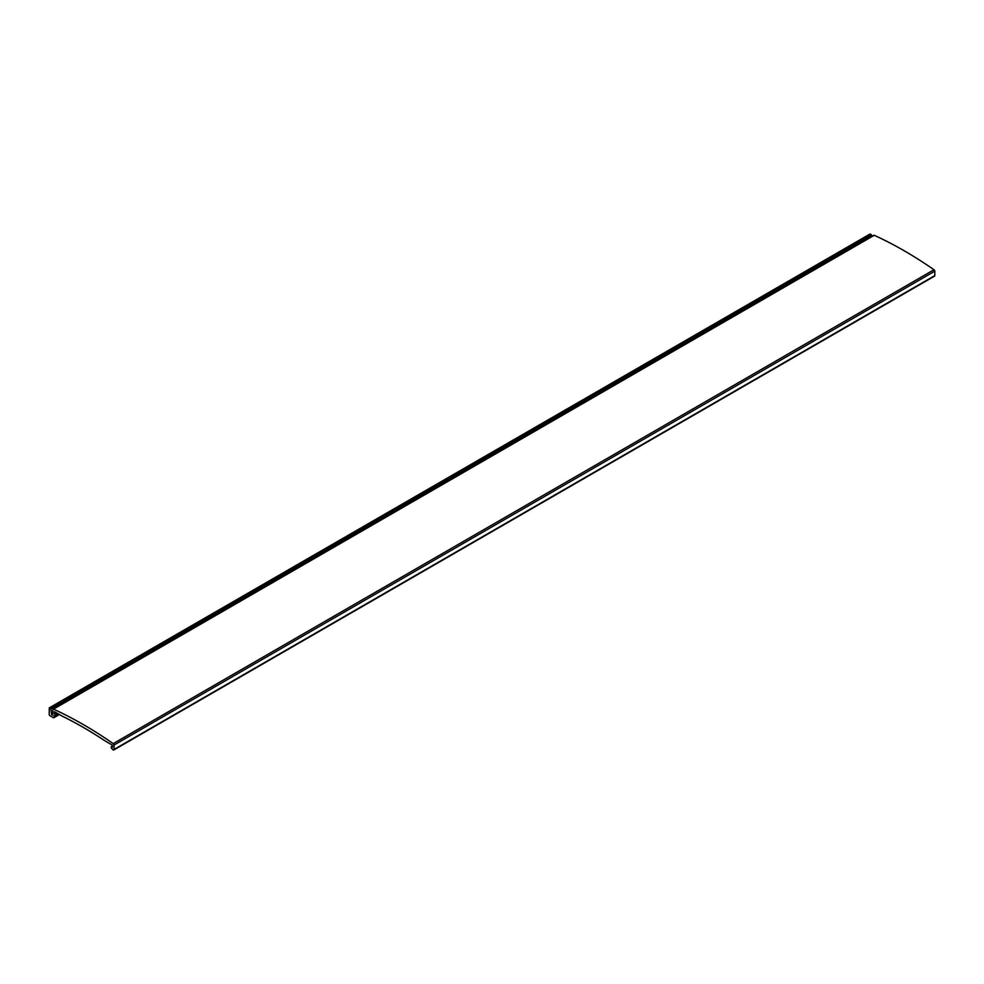 <?xml version="1.0" encoding="UTF-8"?>
<svg xmlns="http://www.w3.org/2000/svg" width="984" height="984" viewBox="0 0 984 984"><rect width="100%" height="100%" fill="white"/><g stroke="black" fill="none" stroke-linecap="round" stroke-linejoin="round"><path stroke-width="1.48" d="M52.816 713.732L51.611 714.433L50.848 709.009L871.603 235.139L870.25 234.007L49.298 707.865L49.2 714.335A1.168 0.676 -120 0 0 50.024 715.762L53.308 717.656A1.168 0.676 -120 0 0 54.12 717.176L54.12 715.823L58.499 714.015M113.8 749.992A1.168 0.676 -120 0 0 114.046 749.464L114.046 745.048L934.8 271.178L934.8 275.594A1.168 0.676 -120 0 1 934.554 276.135L113.8 749.992A1.168 0.676 -120 0 1 113.221 749.931L112.951 749.783A1.156 0.676 -120 0 1 112.533 749.414L111.254 747.815L111.254 746.671L112.397 747.225L112.397 745.134L104.956 740.841A402.813 232.568 -120 0 0 61.894 715.983L54.452 711.678L54.452 713.769L55.596 714.544L57.502 713.449M55.596 714.544L55.596 715.688M54.452 713.769L56.26 712.724M111.254 746.671L112.397 746.007M934.8 271.178A1.168 0.676 -120 0 0 933.976 269.751L113.221 743.621A406.331 234.598 -120 0 0 53.48 709.144A1.168 0.676 -120 0 0 52.816 709.698L52.816 715.048L51.943 714.974L52.816 714.47M114.046 745.048A1.168 0.676 -120 0 0 113.221 743.621M933.976 269.751A406.331 234.598 -120 0 0 874.247 235.287L53.48 709.144M874.247 235.287A1.168 0.676 -120 0 0 873.583 235.656M871.603 235.139L871.787 236.468M50.848 709.009L49.495 707.877M59.384 714.532L53.886 717.717M59.052 714.335L54.12 717.176M934.8 275.594L114.046 749.464M871.283 234.598L50.516 708.468M873.817 235.299L53.05 709.156M870.053 234.007L49.298 707.865"/></g></svg>
